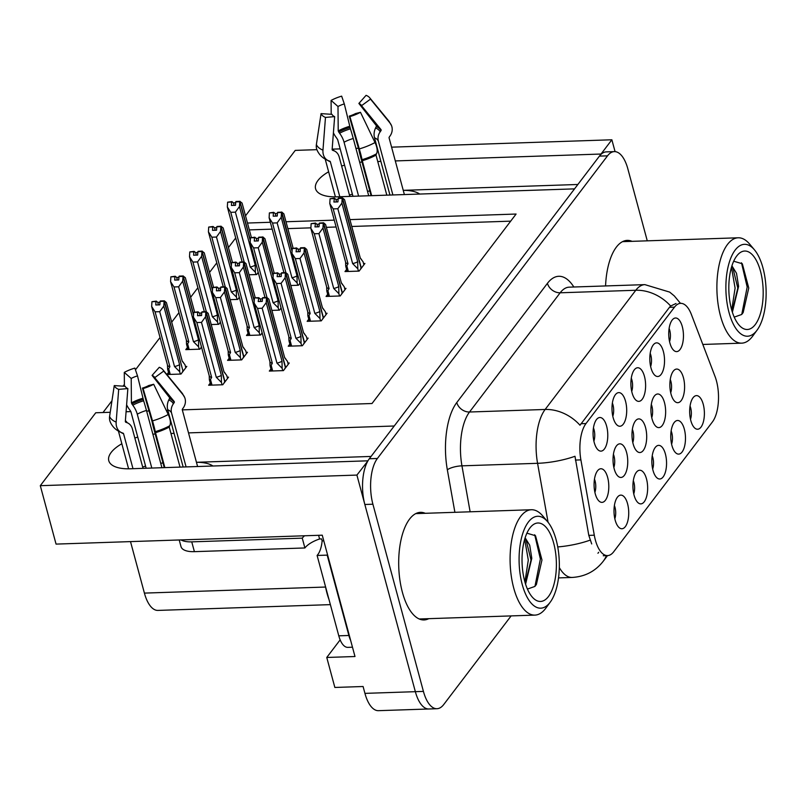 <?xml version="1.0" encoding="UTF-8"?>
<svg xmlns="http://www.w3.org/2000/svg" width="806" height="806" viewBox="0 0 806 806"><rect width="100%" height="100%" fill="white"/><g stroke="black" fill="none" stroke-linecap="round" stroke-linejoin="round"><path stroke-width="1.21" d="M593.891 441.144A10.095 4.413 88.1 0 0 594.062 429.749A10.095 4.413 88.1 0 0 593.448 427.936M606.626 426.152A16.825 7.345 88.1 0 0 597.74 418.304A16.825 7.345 88.1 0 0 594.213 442.474A16.825 7.345 88.1 0 0 598.818 450.463A16.825 7.345 88.1 0 0 606.455 444.791A16.825 7.345 88.1 0 0 606.626 426.152M632.801 442.554A10.095 4.413 88.1 0 0 632.972 431.16A10.095 4.413 88.1 0 0 632.357 429.336M645.546 427.563A16.825 7.345 88.1 0 0 636.659 419.704A16.825 7.345 88.1 0 0 633.133 443.884A16.825 7.345 88.1 0 0 637.737 451.874A16.825 7.345 88.1 0 0 645.374 446.192A16.825 7.345 88.1 0 0 645.546 427.563M633.748 493.897A10.095 4.413 88.1 0 0 633.919 482.502A10.095 4.413 88.1 0 0 633.304 480.678M646.493 478.895A16.825 7.345 88.1 0 0 637.606 471.047A16.825 7.345 88.1 0 0 634.08 495.216A16.825 7.345 88.1 0 0 638.684 503.216A16.825 7.345 88.1 0 0 646.321 497.534A16.825 7.345 88.1 0 0 646.493 478.895M651.752 417.629A10.095 4.413 88.1 0 0 651.923 406.244A10.095 4.413 88.1 0 0 651.308 404.421M664.487 402.637A16.825 7.345 88.1 0 0 655.61 394.789A16.825 7.345 88.1 0 0 652.074 418.959A16.825 7.345 88.1 0 0 656.688 426.958A16.825 7.345 88.1 0 0 664.315 421.276A16.825 7.345 88.1 0 0 664.487 402.637M631.723 391.394A10.095 4.413 88.1 0 0 631.894 379.999A10.095 4.413 88.1 0 0 631.279 378.175M644.457 376.392A16.825 7.345 88.1 0 0 635.581 368.544A16.825 7.345 88.1 0 0 632.045 392.724A16.825 7.345 88.1 0 0 636.649 400.713A16.825 7.345 88.1 0 0 644.286 395.031A16.825 7.345 88.1 0 0 644.457 376.392M614.837 518.772A10.095 4.413 88.1 0 0 615.008 507.377A10.095 4.413 88.1 0 0 614.394 505.553M627.572 503.77A16.825 7.345 88.1 0 0 618.686 495.922A16.825 7.345 88.1 0 0 615.159 520.102A16.825 7.345 88.1 0 0 619.764 528.091A16.825 7.345 88.1 0 0 627.4 522.409A16.825 7.345 88.1 0 0 627.572 503.77M669.554 341.633A10.095 4.413 88.1 0 0 669.726 330.238A10.095 4.413 88.1 0 0 669.111 328.415M682.299 326.642A16.825 7.345 88.1 0 0 673.413 318.793A16.825 7.345 88.1 0 0 669.887 342.963A16.825 7.345 88.1 0 0 674.491 350.953A16.825 7.345 88.1 0 0 682.128 345.28A16.825 7.345 88.1 0 0 682.299 326.642M671.589 444.136A10.095 4.413 88.1 0 0 671.761 432.741A10.095 4.413 88.1 0 0 671.146 430.918M684.324 429.145A16.825 7.345 88.1 0 0 675.438 421.286A16.825 7.345 88.1 0 0 671.912 445.466A16.825 7.345 88.1 0 0 676.516 453.456A16.825 7.345 88.1 0 0 684.153 447.773A16.825 7.345 88.1 0 0 684.324 429.145M613.85 467.48A10.095 4.413 88.1 0 0 614.021 456.085A10.095 4.413 88.1 0 0 613.406 454.262M626.594 452.478A16.825 7.345 88.1 0 0 617.708 444.63A16.825 7.345 88.1 0 0 614.182 468.8A16.825 7.345 88.1 0 0 618.786 476.799A16.825 7.345 88.1 0 0 626.423 471.117A16.825 7.345 88.1 0 0 626.594 452.478M650.644 366.508A10.095 4.413 88.1 0 0 650.815 355.124A10.095 4.413 88.1 0 0 650.2 353.3M663.378 351.517A16.825 7.345 88.1 0 0 654.492 343.668A16.825 7.345 88.1 0 0 650.966 367.838A16.825 7.345 88.1 0 0 655.57 375.838A16.825 7.345 88.1 0 0 663.207 370.156A16.825 7.345 88.1 0 0 663.378 351.517M612.802 416.269A10.095 4.413 88.1 0 0 612.983 404.874A10.095 4.413 88.1 0 0 612.358 403.05M625.547 401.277A16.825 7.345 88.1 0 0 616.661 393.419A16.825 7.345 88.1 0 0 613.134 417.599A16.825 7.345 88.1 0 0 617.739 425.588A16.825 7.345 88.1 0 0 625.375 419.906A16.825 7.345 88.1 0 0 625.547 401.277M670.703 392.713A10.095 4.413 88.1 0 0 670.874 381.319A10.095 4.413 88.1 0 0 670.26 379.495M683.438 377.712A16.825 7.345 88.1 0 0 674.562 369.863A16.825 7.345 88.1 0 0 671.025 394.043A16.825 7.345 88.1 0 0 675.63 402.033A16.825 7.345 88.1 0 0 683.266 396.351A16.825 7.345 88.1 0 0 683.438 377.712M594.899 492.395A10.095 4.413 88.1 0 0 595.08 481.001A10.095 4.413 88.1 0 0 594.465 479.187M607.643 477.404A16.825 7.345 88.1 0 0 598.757 469.555A16.825 7.345 88.1 0 0 595.231 493.725A16.825 7.345 88.1 0 0 599.835 501.715A16.825 7.345 88.1 0 0 607.472 496.043A16.825 7.345 88.1 0 0 607.643 477.404M652.669 469.011A10.095 4.413 88.1 0 0 652.84 457.617A10.095 4.413 88.1 0 0 652.225 455.803M665.403 454.02A16.825 7.345 88.1 0 0 656.517 446.171A16.825 7.345 88.1 0 0 652.991 470.341A16.825 7.345 88.1 0 0 657.595 478.341A16.825 7.345 88.1 0 0 665.232 472.659A16.825 7.345 88.1 0 0 665.403 454.02M690.5 419.261A10.095 4.413 88.1 0 0 690.671 407.866A10.095 4.413 88.1 0 0 690.057 406.043M703.235 404.259A16.825 7.345 88.1 0 0 694.359 396.411A16.825 7.345 88.1 0 0 690.823 420.591A16.825 7.345 88.1 0 0 695.437 428.58A16.825 7.345 88.1 0 0 703.064 422.898A16.825 7.345 88.1 0 0 703.235 404.259M716.433 380.805A30.285 13.228 88.1 0 0 715.023 376.432L691.407 314.541A30.285 13.228 88.1 0 0 680.627 303.348A30.285 13.228 88.1 0 0 674.501 307.146L585.992 423.543A30.285 13.228 88.1 0 0 580.894 459.883L594.294 535.204A30.285 13.228 88.1 0 0 607.553 555.596A30.285 13.228 88.1 0 0 613.678 551.798L712.403 421.961A30.285 13.228 88.1 0 0 716.433 380.805M361.995 162.066A35.887 15.254 -15.1 0 0 359.667 162.238M344.555 165.159A35.887 15.254 -15.1 0 0 341.643 166.066M328.626 171.789A35.887 15.254 -15.1 0 0 315.579 188.755A35.887 15.254 -15.1 0 0 336.989 196.825L574.547 188.866L394.235 426.001L188.513 432.893M369.823 191.072A35.887 15.254 -15.1 0 0 367.496 191.244M352.383 194.165A35.887 15.254 -15.1 0 0 349.472 195.082M367.818 461.062L356.907 475.077L415.352 691.679A33.651 14.699 88.1 0 0 428.893 708.988A33.651 14.699 88.1 0 1 415.352 691.679L364.846 504.485A33.651 14.699 88.1 0 1 369.319 458.755L599.452 156.102A33.651 14.699 88.1 0 1 606.263 151.881L614.323 151.609A33.651 14.699 88.1 0 0 607.523 155.84L377.389 458.483A33.651 14.699 88.1 0 0 372.906 504.213L423.422 691.407A33.651 14.699 88.1 0 0 436.963 708.716A33.651 14.699 88.1 0 0 443.763 704.494L511.125 615.905M615.069 151.629L611.865 139.781L601.024 154.037L395.303 160.928M356.907 475.077L40.3 485.686L56.057 544.1L322.259 535.184L354.993 656.517L326.762 657.464L340.152 639.863M436.963 708.716L378.477 710.67A33.651 14.699 88.1 0 1 364.937 693.372L363.093 686.51L334.853 687.458L326.762 657.464M245.518 215.796L295.258 150.39L316.899 149.664M332.697 149.13L340.162 148.878M355.92 148.354L358.569 148.264M391.595 147.166L611.865 139.781M121.837 443.753A35.887 15.254 -15.1 0 0 108.78 460.72A35.887 15.254 -15.1 0 0 130.189 468.78L367.748 460.82M155.205 434.021A35.887 15.254 -15.1 0 0 152.868 434.192M137.766 437.114A35.887 15.254 -15.1 0 0 134.844 438.021M174.086 433.366L170.953 433.477M380.885 161.412L377.752 161.522M182.297 409.871L372.019 403.514L516.092 214.043L349.915 219.615M334.258 220.139L285.999 221.751M270.342 222.275L247.472 223.04M40.3 485.686L95.743 412.773L110.221 412.279M126.079 411.755L130.874 411.594L146.158 468.246M146.632 411.06L149.09 410.979M166.258 410.405L167.88 410.355M330.369 604.631L157.946 610.414A33.651 14.699 -91.9 0 1 144.405 593.105L130.501 541.602M235.705 237.992L228.451 247.533M216.794 262.867L209.54 272.418M197.873 287.752L190.619 297.293M178.962 312.627L171.698 322.168M160.041 337.502L135.448 369.843M124.396 384.381L123.036 386.165M111.974 400.723L102.997 412.531M510.692 221.156L351.769 226.476M336.112 227L326.37 227.322M310.894 227.846L287.843 228.612M272.186 229.136L249.326 229.901M187.415 347.517L185.793 349.643L199.918 349.169L201.5 347.084M211.212 324.546L218.829 324.284L220.411 322.209M230.133 299.661L237.75 299.409L239.332 297.323M249.044 274.786L256.661 274.534L258.242 272.448M168.494 372.392L166.882 374.518L180.997 374.044L186.791 366.428L185.451 366.468M229.176 358.237L227.564 360.363L241.679 359.889L247.472 352.272L246.132 352.313M248.097 333.362L246.475 335.487L260.59 335.014L262.182 332.928M271.894 310.391L279.511 310.129L281.093 308.053M290.815 285.505L298.432 285.253L300.013 283.178M210.255 383.112L208.643 385.238L222.758 384.764L228.551 377.148L227.211 377.198M289.858 344.081L288.246 346.207L302.361 345.734L308.154 338.117L306.814 338.157M308.769 319.206L307.157 321.332L321.272 320.859L327.065 313.242L325.725 313.282M327.689 294.331L326.077 296.447L340.192 295.973L345.986 288.357L344.646 288.407M346.61 269.446L344.988 271.572L359.113 271.098L364.906 263.481L363.556 263.532M270.937 368.967L269.325 371.082L283.44 370.609L289.233 362.992L287.893 363.043M577.882 184.483L403.242 190.337M419.714 194.044A35.887 15.254 -15.1 0 0 403.242 190.357M371.082 456.438L196.442 462.291A35.887 15.254 164.9 0 1 212.925 466.009M142.672 467.037A35.887 15.254 164.9 0 1 145.594 466.13M160.696 463.208A35.887 15.254 164.9 0 1 163.034 463.037M632.045 241.347A53.831 23.515 88.1 0 0 627.239 240.379A53.831 23.515 88.1 0 0 605.568 285.939M623.985 241.609A53.831 23.515 88.1 0 0 623.229 241.316M425.256 513.301A53.831 23.515 88.1 0 0 420.44 512.344A53.831 23.515 88.1 0 0 402.385 592.259A53.831 23.515 88.1 0 0 424.047 619.945A53.831 23.515 88.1 0 0 428.782 618.665M417.186 513.573A53.831 23.515 88.1 0 0 416.44 513.271M591.705 543.939L588.803 535.385L574.98 456.277A39.252 11.032 169.9 0 1 537.572 463.309A44.864 19.596 -91.9 0 1 545.138 409.468A39.252 31.122 -142.8 0 1 580.008 425.236L669.474 307.318L670.652 306.028L676.043 303.499M598.677 552.291L597.941 553.259M647.268 240.833L627.864 168.917A33.651 14.699 88.1 0 0 614.323 151.609M419.986 619.28A53.831 23.515 88.1 0 0 420.712 618.937M284.599 369.098L285.374 367.435L266.574 297.746L262.544 297.888L262.262 301.404L258.222 301.545L258.766 297.686L260.217 298.925L262.403 298.855M286.583 366.488L285.324 367.224M260.892 301.454L260.217 298.925M288.236 364.312L287.43 361.32L284.669 357.743L268.861 299.157L266.826 297.414L285.546 367.214M282.765 370.639L282.13 368.282L276.962 363.093L262.162 308.245L257.537 308.406L272.327 363.244L271.159 365.32L270.05 365.672L269.919 361.632A7.627 3.244 164.9 0 0 269.929 361.672L254.112 303.046L257.537 308.406M266.746 297.535L262.706 297.666L266.826 297.414M262.454 297.998L266.494 297.867L266.212 302.643L262.162 308.245M258.424 298.139L254.726 297.827L258.766 297.686M276.962 363.093A7.627 3.244 -15.1 0 0 282.019 361.229L266.212 302.643M282.13 368.282L282.019 361.229M272.327 363.244A7.627 3.244 164.9 0 1 269.929 361.672M254.192 303.328L269.919 361.632M254.394 298.27L254.112 303.046M201.722 313.01L199.535 313.081L198.085 311.841L193.712 312.426L197.742 312.285L197.551 315.7L201.581 315.559L201.772 312.154L205.812 312.023L205.53 316.798L221.338 375.384L221.449 382.437L216.28 377.248L201.49 322.4L196.855 322.561L211.646 377.399L210.477 379.475L209.369 379.828L209.238 375.787L193.511 317.483M221.449 382.437L222.083 384.784M193.712 312.426L193.43 317.201L196.855 322.561M227.554 378.467L226.748 375.465L223.987 371.898A7.627 3.244 -15.1 0 0 223.977 371.858A7.627 3.244 -15.1 0 0 223.967 371.818M199.535 313.081L200.21 315.609M225.902 380.644L224.642 381.379M223.917 383.253L224.703 381.591L205.812 312.023M205.53 316.798L201.49 322.4M221.338 375.384A7.627 3.244 164.9 0 1 216.28 377.248M211.646 377.399A7.627 3.244 164.9 0 1 209.248 375.828L193.43 317.201M208.21 313.423L206.145 311.569L202.084 312.033M223.987 371.898L208.18 313.312M206.145 311.569L224.864 381.369M201.772 312.154L205.893 311.902M206.064 311.69L202.024 311.821M185.793 367.738L184.987 364.745L182.227 361.179L166.419 302.593L164.384 300.85L182.881 370.659M164.293 300.96L160.354 300.981L164.384 300.85M159.961 302.29L157.764 302.361L156.314 301.122L151.941 301.696L155.981 301.565L155.78 304.97L159.82 304.839L160.102 301.313L164.132 301.182L163.769 306.068L159.719 311.68L155.084 311.831L169.885 366.68A7.627 3.244 164.9 0 1 167.487 365.108A7.627 3.244 164.9 0 1 167.477 365.068L167.608 369.098L169.048 374.447M160.011 301.434L164.041 301.293M182.146 372.523L182.932 370.871L164.132 301.182M184.131 369.914L183.103 370.649M169.885 366.68L168.716 368.745L167.608 369.098M155.084 311.831L151.669 306.481L167.487 365.108M151.75 306.754L167.477 365.068M151.941 301.696L151.669 306.481M163.769 306.068L179.577 364.655A7.627 3.244 164.9 0 1 174.519 366.529L159.719 311.68M179.577 364.655L179.688 371.707L174.519 366.529M179.688 371.707L180.322 374.065M157.764 302.361L158.45 304.88M333.412 132.819A12.332 5.471 -118.5 0 0 336.374 137.675L337.674 139.65L352.957 196.281M404.38 194.558L389.096 137.927A1.118 1.018 -22 0 1 389.258 137.091L390.104 135.882A12.332 11.153 158 0 0 391.484 125.555A12.332 11.153 158 0 0 389.933 122.935L370.508 99.118L361.521 105.697L380.946 129.514A1.118 1.018 -22 0 1 380.956 130.693L380.11 131.892A12.332 11.153 158 0 0 378.346 141.08L392.885 194.951M360.484 112.306A25.792 10.962 164.9 0 1 349.915 116.598L349.23 116.124A15.385 6.539 164.9 0 0 355.537 113.565L360.484 112.306L375.022 142.541A12.332 5.471 61.5 0 1 376.442 153.845L376.019 155.125L386.82 195.153M371.657 195.656L362.035 159.699A12.332 0.574 -106.3 0 0 359.295 148.929L349.915 116.598M332.193 148.657A12.332 11.153 -22 0 1 334.067 150.823A12.332 9.732 112 0 0 333.795 150.722L332.666 150.319A1.118 0.887 -68 0 1 332.143 149.342L334.651 116.618L325.473 117.424L322.964 150.148A12.332 9.732 112 0 0 328.445 160.706A12.332 9.732 112 0 0 328.737 160.817L329.876 161.22A1.118 0.887 -68 0 1 330.359 161.794L339.789 196.724M335.397 196.855L325.211 159.135M358.599 196.1L344.061 142.229A12.332 5.471 -118.5 0 0 339.568 133.252L338.218 130.945L337.996 106.493A15.385 6.539 164.9 0 1 344.303 103.924L350.439 128.839A12.332 0.574 73.7 0 1 353.26 138.491L368.715 195.757M389.953 195.042L374.508 137.776A12.332 9.732 -68 0 1 375.566 127.993L376.221 126.623A1.118 0.887 112 0 0 376.15 125.404L358.882 103.44A15.385 6.539 164.9 0 1 361.038 104.901A15.385 6.539 164.9 0 1 361.521 105.697M349.23 116.124L358.932 149.876A12.332 0.574 -106.3 0 0 360.433 156.273L371.072 195.677M349.824 196.392L339.195 156.989A12.332 9.732 112 0 0 334.097 150.833L333.694 150.682M334.651 116.618A15.385 6.539 164.9 0 1 332.022 114.351L321.06 113.626A25.792 10.962 164.9 0 0 325.473 117.424M337.996 106.493L331.085 100.438A25.792 10.962 164.9 0 1 341.653 96.146L344.303 103.924M358.882 103.44L366.085 95.33A25.792 10.962 164.9 0 1 369.702 97.778A25.792 10.962 164.9 0 1 370.508 99.118M328.445 160.706C322.914 158.47 319.105 154.873 317 149.926A12.332 11.153 -22 0 1 316.385 144.506L321.06 113.626M331.085 100.438L331.206 114.301M303.509 344.222L304.295 342.56L285.495 272.871L281.455 273.002L281.173 276.529L277.143 276.66L277.677 272.811L279.128 274.05L281.324 273.98M305.494 341.603L304.235 342.349M279.813 276.579L279.128 274.05M307.157 339.427L306.34 336.434L303.59 332.868L287.782 274.282L285.747 272.539L304.466 342.338M301.686 345.754L301.051 343.406L295.883 338.218L281.082 283.369L276.448 283.521L291.248 338.369L290.079 340.444L288.971 340.787L288.84 336.757A7.627 3.244 164.9 0 0 288.85 336.797L273.033 278.171L276.448 283.521M285.656 272.65L281.626 272.791L285.747 272.539M281.375 273.123L285.405 272.982L285.133 277.768L281.082 283.369M277.345 273.254L273.305 273.395L277.677 272.811M295.883 338.218A7.627 3.244 -15.1 0 0 300.94 336.354L285.133 277.768M301.051 343.406L300.94 336.354M291.248 338.369A7.627 3.244 164.9 0 1 288.85 336.797M273.103 278.443L288.84 336.757M273.305 273.395L273.033 278.171M322.43 319.337L323.216 317.675L304.406 247.996L300.376 248.127L300.094 251.653L296.064 251.784L296.598 247.936L298.049 249.175L300.245 249.104M324.415 316.728L323.156 317.473M298.724 251.694L298.049 249.175M326.067 314.552L325.261 311.559L322.501 307.993L306.693 249.407L304.658 247.664L323.377 317.463M320.597 320.879L319.962 318.521L314.803 313.343L300.003 258.494L295.369 258.645L310.169 313.494L308.99 315.559L307.882 315.912L307.761 311.872A7.627 3.244 164.9 0 0 307.771 311.922L291.984 253.427L295.369 258.645M304.577 247.774L300.628 247.795L304.658 247.664M300.285 248.248L304.325 248.107L304.053 252.883L300.003 258.494M296.255 248.379L292.225 248.51L296.598 247.936M314.803 313.343A7.627 3.244 -15.1 0 0 319.851 311.469L304.053 252.883M319.962 318.521L319.851 311.469M310.169 313.494A7.627 3.244 164.9 0 1 307.771 311.922M292.024 253.568L307.761 311.872M292.225 248.51L291.953 253.296M341.341 294.462L342.127 292.8L323.327 223.121L319.297 223.252L319.015 226.778L314.975 226.909L315.509 223.05L316.96 224.3L319.156 224.219M343.326 291.853L342.076 292.588M317.645 226.818L316.96 224.3M344.988 289.676L344.182 286.684L341.422 283.108L325.614 224.521L323.579 222.788L342.298 292.588M339.517 296.004L338.883 293.646L333.714 288.457L318.914 233.609L314.28 233.77L329.08 288.619L327.911 290.684L326.803 291.037L326.672 286.996A7.627 3.244 164.9 0 0 326.682 287.037L310.864 228.41L314.28 233.77M323.488 222.899L319.458 223.03L323.579 222.788M319.206 223.363L323.236 223.232L322.964 228.007L318.914 233.609M315.176 223.504L311.136 223.635L315.509 223.05M333.714 288.457A7.627 3.244 -15.1 0 0 338.772 286.593L322.964 228.007M338.883 293.646L338.772 286.593M329.08 288.619A7.627 3.244 164.9 0 1 326.682 287.037M310.945 228.692L326.672 286.996M311.136 223.635L310.864 228.41M360.262 269.587L361.048 267.924L342.248 198.236L338.208 198.377L337.926 201.893L333.896 202.034L334.43 198.175L335.88 199.414L338.077 199.344M362.247 266.977L360.987 267.713M336.565 201.943L335.88 199.414M363.899 264.801L363.093 261.809L360.342 258.232L344.535 199.646L342.5 197.903L361.209 267.703M358.438 271.118L357.804 268.771L352.635 263.582L337.835 208.734L333.2 208.895L348.001 263.733L346.822 265.809L345.724 266.161L345.593 262.121A7.627 3.244 164.9 0 0 345.603 262.162L329.815 203.676L333.2 208.895M342.409 198.024L338.46 198.044L342.5 197.903M338.127 198.488L342.157 198.357L341.885 203.132L337.835 208.734M360.342 258.232A7.627 3.244 -15.1 0 0 360.322 258.192A7.627 3.244 -15.1 0 0 360.312 258.152L344.545 199.697M334.087 198.619L330.057 198.76L334.43 198.175M352.635 263.582A7.627 3.244 -15.1 0 0 357.693 261.718L341.885 203.132M357.804 268.771L357.693 261.718M348.001 263.733A7.627 3.244 164.9 0 1 345.603 262.162M329.856 203.817L345.593 262.121M330.057 198.76L329.785 203.535M220.643 288.135L218.446 288.205L216.995 286.966L212.623 287.551L216.663 287.41L216.461 290.815L220.491 290.684L220.693 287.279L224.723 287.138L224.451 291.923L240.259 350.499L240.369 357.562L235.201 352.373L220.401 297.525L215.766 297.676L230.566 352.524L229.398 354.59L228.289 354.942L228.158 350.912L212.421 292.598M240.369 357.562L241.004 359.909M212.623 287.551L212.351 292.326L215.766 297.676M246.475 353.582L245.659 350.59L242.908 347.023A7.627 3.244 -15.1 0 0 242.898 346.983A7.627 3.244 -15.1 0 0 242.888 346.933M218.446 288.205L219.131 290.734M244.812 355.758L243.563 356.504M242.828 358.378L243.614 356.715L224.723 287.138M224.451 291.923L220.401 297.525M240.259 350.499A7.627 3.244 164.9 0 1 235.201 352.373M230.566 352.524A7.627 3.244 164.9 0 1 228.169 350.953L212.351 292.326M227.131 288.538L225.065 286.694L221.005 287.158M242.908 347.023L227.101 288.437M225.065 286.694L243.785 356.494M220.693 287.279L224.814 287.027M224.975 286.805L220.945 286.946M239.563 263.26L237.367 263.33L235.916 262.091L231.544 262.665L235.574 262.534L235.382 265.94L239.412 265.809L239.614 262.393L243.644 262.262L243.372 267.038L259.179 325.624L259.28 332.677L254.122 327.488L239.322 272.65L234.687 272.801L249.487 327.649L248.308 329.714L247.21 330.067L247.079 326.027L231.342 267.723M259.28 332.677L259.915 335.034M231.544 262.665L231.272 267.451L234.687 272.801M237.367 263.33L238.042 265.849M261.749 333.493L262.051 332.465M243.372 267.038L239.322 272.65M259.179 325.624A7.627 3.244 164.9 0 1 254.122 327.488M249.487 327.649A7.627 3.244 164.9 0 1 247.089 326.077L231.272 267.451M254.233 301.061L243.644 262.262M246.042 263.663L243.986 261.819L239.916 262.272M246.031 263.612L255.26 297.807L246.011 263.562M243.986 261.819L254.273 300.376M239.614 262.393L243.734 262.151M243.896 261.93L239.866 262.071M258.474 238.375L256.288 238.455L254.837 237.206L250.465 237.79L254.495 237.659L254.293 241.065L258.333 240.923L258.525 237.518L262.555 237.387L262.282 242.163L278.09 300.749L278.201 307.801L273.033 302.613L258.232 247.764L253.598 247.926L266.998 297.565M278.201 307.801L278.836 310.159M250.263 242.848L265.003 297.474L250.182 242.566L250.465 237.79M256.288 238.455L256.963 240.974M280.659 308.617L280.972 307.59M262.282 242.163L258.232 247.764M278.09 300.749A7.627 3.244 164.9 0 1 273.033 302.613M253.598 247.926L250.182 242.566M273.143 276.186L262.555 237.387M264.962 238.788L262.897 236.944L258.837 237.397M264.952 238.737L274.171 272.932L264.932 238.677M262.897 236.944L273.184 275.501M258.525 237.518L262.645 237.266M262.816 237.055L258.776 237.186M277.395 213.499L275.199 213.57L273.748 212.331L269.375 212.915L273.405 212.774L273.214 216.189L277.244 216.048L277.445 212.643L281.475 212.512L281.203 217.288L297.011 275.874L297.122 282.926L291.953 277.738L277.153 222.889L272.519 223.04L285.908 272.68M297.122 282.926L297.757 285.274M269.174 217.973L283.914 272.599L269.133 217.832L269.375 212.915M275.199 213.57L275.884 216.099M299.58 283.742L299.882 282.715M281.203 217.288L277.153 222.889M297.011 275.874A7.627 3.244 164.9 0 1 291.953 277.738M272.519 223.04L269.103 217.691M292.064 251.311L281.475 212.512M283.873 213.912L281.818 212.059L277.748 212.522M283.863 213.852L293.092 248.047L283.853 213.802M281.818 212.059L292.104 250.626M277.445 212.643L281.566 212.391M281.727 212.18L277.697 212.31M185.36 277.818L194.578 311.962L185.34 277.717L183.214 276.085L193.591 314.531M183.214 276.085L179.264 276.105L183.305 275.974M178.882 277.415L176.685 277.486L175.234 276.246L170.862 276.821L174.892 276.69L174.701 280.095L178.731 279.964L179.013 276.438L183.053 276.307L182.69 281.193L178.64 286.795L174.005 286.956L188.806 341.804A7.627 3.244 164.9 0 1 186.408 340.233A7.627 3.244 164.9 0 1 186.398 340.182L186.529 344.222L187.969 349.562M178.932 276.549L182.962 276.418M193.551 315.217L183.053 276.307M201.369 346.62L201.067 347.648M188.806 341.804L187.627 343.87L186.529 344.222M174.005 286.956L170.62 281.737L186.408 340.233M170.66 281.878L186.398 340.182M170.862 276.821L170.59 281.596M182.69 281.193L198.498 339.779A7.627 3.244 164.9 0 1 193.44 341.643L178.64 286.795M198.498 339.779L198.608 346.832L193.44 341.643M198.608 346.832L199.243 349.189M176.685 277.486L177.37 280.004M204.281 252.943L213.489 287.087L204.25 252.832L202.135 251.21L212.502 289.656M202.135 251.21L198.095 251.341L202.215 251.089M197.792 252.53L195.606 252.61L194.155 251.361L189.783 251.946L193.813 251.815L193.611 255.22L197.651 255.079L197.933 251.563L201.963 251.422L201.601 256.318L197.551 261.92L192.926 262.081L206.316 311.721M197.843 251.674L201.883 251.543M212.462 290.341L201.963 251.422M220.29 321.745L219.988 322.773M192.926 262.081L189.501 256.721L204.321 311.63L189.581 257.003M189.783 251.946L189.501 256.721M201.601 256.318L217.408 314.904A7.627 3.244 164.9 0 1 212.351 316.768L197.551 261.92M217.408 314.904L217.519 321.957L212.351 316.768M217.519 321.957L218.154 324.314M195.606 252.61L196.281 255.129M223.202 228.068L232.41 262.202L223.171 227.957L221.046 226.335L231.423 264.781M221.046 226.335L217.016 226.466L221.136 226.214M216.713 227.655L214.517 227.725L213.066 226.486L208.694 227.07L212.734 226.929L212.532 230.345L216.562 230.204L216.844 226.688L220.884 226.546L220.522 231.443L216.471 237.045L211.837 237.196L225.237 286.835M216.764 226.798L220.794 226.657M231.382 265.466L220.884 226.546M239.201 296.86L238.898 297.898M211.837 237.196L208.422 231.846L223.232 286.755M208.492 232.128L223.242 286.755M208.694 227.07L208.422 231.846M220.522 231.443L236.329 290.029A7.627 3.244 164.9 0 1 231.272 291.893L216.471 237.045M236.329 290.029L236.44 297.082L231.272 291.893M236.44 297.082L237.075 299.429M214.517 227.725L215.202 230.254M242.112 203.183L251.331 237.327L242.082 203.082L239.966 201.45L250.334 239.896M239.966 201.45L236.017 201.47L240.047 201.339M235.634 202.78L233.438 202.85L231.987 201.611L227.614 202.185L231.644 202.054L231.453 205.459L235.483 205.329L235.765 201.802L239.795 201.671L239.442 206.558L235.392 212.169L230.758 212.321L244.147 261.96M235.674 201.923L239.714 201.782M250.303 240.581L239.795 201.671M258.122 271.985L257.819 273.012M230.758 212.321L227.342 206.971L242.153 261.879L227.413 207.243M227.614 202.185L227.342 206.971M239.442 206.558L255.24 265.144A7.627 3.244 164.9 0 1 250.192 267.018L235.392 212.169M255.24 265.144L255.351 272.196L250.192 267.018M255.351 272.196L255.986 274.554M233.438 202.85L234.113 205.369M732.382 312.204L738.598 286.352L736.503 273.284L731.929 265.819M731.757 266.353L732.775 267.451L737.812 288.064L732.13 311.418M729.047 312.577A45.982 20.09 -91.9 0 1 730.82 258.001A45.982 20.09 -91.9 0 1 754.406 249.769A45.982 20.09 -91.9 0 1 762.97 267.955A45.982 20.09 -91.9 0 1 757.096 330.117A45.982 20.09 -91.9 0 1 729.047 312.577M757.096 330.117L752.673 336.152A52.712 23.021 -91.9 0 1 752.381 336.535A52.712 23.021 -91.9 0 1 741.722 343.155A52.712 23.021 -91.9 0 1 720.514 316.043A52.712 23.021 -91.9 0 1 727.526 244.409A52.712 23.021 -91.9 0 1 738.195 237.79A52.712 23.021 -91.9 0 1 749.59 244.037L754.406 249.769M736.755 255.965A39.252 17.148 -91.9 0 1 760.491 271.219A39.252 17.148 -91.9 0 1 755.262 324.566A39.252 17.148 -91.9 0 1 738.83 324.838A39.252 17.148 -91.9 0 1 728.866 290.845A39.252 17.148 -91.9 0 1 736.533 256.248A39.252 17.148 -91.9 0 1 736.755 255.965M734.226 317.121L741.691 314.481L743.172 312.547L748.754 288.024L742.326 263.764L733.692 261.215M731.727 310.028L735.092 288.105L731.475 267.3M741.762 314.39L747.182 287.037L741.49 262.786M525.583 584.159L531.799 558.316L529.713 545.239L525.129 537.773M524.958 538.317L525.975 539.416L531.023 560.029L525.341 583.383M325.412 586.254A50.466 22.044 88.1 0 0 329.009 599.583M522.248 584.531A45.982 20.09 -91.9 0 1 524.031 529.965A45.982 20.09 -91.9 0 1 547.617 521.724A45.982 20.09 -91.9 0 1 556.17 539.919A45.982 20.09 -91.9 0 1 550.307 602.072A45.982 20.09 -91.9 0 1 522.248 584.531M550.307 602.072L545.874 608.107A52.712 23.021 -91.9 0 1 545.591 608.49A52.712 23.021 -91.9 0 1 534.922 615.109A52.712 23.021 -91.9 0 1 513.714 588.007A52.712 23.021 -91.9 0 1 520.736 516.364A52.712 23.021 -91.9 0 1 531.396 509.745A52.712 23.021 -91.9 0 1 542.791 516.001L547.617 521.724M529.955 527.92A39.252 17.148 -91.9 0 1 553.692 543.184A39.252 17.148 -91.9 0 1 548.463 596.531A39.252 17.148 -91.9 0 1 532.041 596.803A39.252 17.148 -91.9 0 1 522.076 562.8A39.252 17.148 -91.9 0 1 529.744 528.212A39.252 17.148 -91.9 0 1 529.955 527.92M527.426 589.075L534.892 586.436L536.383 584.511L541.964 559.989L535.527 535.728L526.892 533.179M524.928 581.992L528.293 560.059L524.686 539.254M534.962 586.355L540.383 558.991L534.7 534.751M197.591 466.523L182.307 409.881A1.118 1.018 -22 0 1 182.468 409.045L183.315 407.836A12.332 11.153 158 0 0 184.695 397.509A12.332 11.153 158 0 0 183.143 394.89L163.709 371.082L154.722 377.661L174.146 401.469A1.118 1.018 -22 0 1 174.167 402.647L173.32 403.856A12.332 11.153 158 0 0 171.557 413.035L186.085 466.906M153.684 384.26A25.792 10.962 164.9 0 1 143.115 388.563L142.44 388.089A15.385 6.539 164.9 0 0 148.747 385.52L153.684 384.26L168.232 414.496A12.332 5.471 61.5 0 1 169.653 425.81L169.23 427.079L180.03 467.107M164.857 467.621L155.236 431.663A12.332 0.574 -106.3 0 0 152.505 420.893L143.115 388.563M143.025 468.346L132.396 428.943A12.332 9.732 112 0 0 127.298 422.787A12.332 9.732 112 0 0 127.005 422.676L125.867 422.273A1.118 0.887 -68 0 1 125.343 421.306L127.862 388.573L118.684 389.379L116.165 422.102A12.332 9.732 112 0 0 121.646 432.661A12.332 9.732 112 0 0 121.948 432.782L123.076 433.185A1.118 0.887 -68 0 1 123.57 433.749L132.99 468.689M128.597 468.81L118.422 431.089M151.81 468.054L137.272 414.183A12.332 5.471 -118.5 0 0 132.768 405.216L131.418 402.899L131.207 378.447A15.385 6.539 164.9 0 1 137.514 375.888L143.639 400.794A12.332 0.574 73.7 0 1 146.46 410.445L161.915 467.712M183.164 467.006L167.708 409.73A12.332 9.732 -68 0 1 168.776 399.957L169.421 398.577A1.118 0.887 112 0 0 169.361 397.358L152.082 375.395A15.385 6.539 164.9 0 1 154.238 376.855A15.385 6.539 164.9 0 1 154.722 377.661M142.44 388.089L152.133 421.83A12.332 0.574 -106.3 0 0 153.644 428.238L164.273 467.641M125.393 420.621A12.332 11.153 -22 0 1 127.267 422.777M127.862 388.573A15.385 6.539 164.9 0 1 125.222 386.316L114.261 385.58A25.792 10.962 164.9 0 0 118.684 389.379M131.207 378.447L124.285 372.402A25.792 10.962 164.9 0 1 134.864 368.1L137.514 375.888M152.082 375.395L159.296 367.284A25.792 10.962 164.9 0 1 162.903 369.732A25.792 10.962 164.9 0 1 163.709 371.082M121.646 432.661C116.124 430.424 112.316 426.827 110.21 421.881A12.332 11.153 -22 0 1 109.596 416.46L114.261 385.58M124.285 372.402L124.406 386.255M126.613 404.773A12.332 5.471 -118.5 0 0 129.585 409.639L130.874 411.604M180.997 539.909A22.427 9.531 -15.1 0 0 191.747 541.854L302.26 538.156A22.427 9.531 164.9 0 1 304.537 535.778M179.214 539.97L181.007 546.619A22.427 9.531 -15.1 0 0 194.397 551.657L304.9 547.959A22.427 9.531 -15.1 0 1 319.589 538.982L321.604 538.912L322.138 540.876L323.78 540.816M350.681 640.538A22.427 9.793 -91.9 0 1 348.877 635.491L327.186 555.122A22.427 9.793 88.1 0 0 327.528 554.74M348.877 635.491L338.792 635.823A22.427 9.793 88.1 0 0 347.819 647.359L352.484 647.208M319.589 538.982L318.602 535.305M327.186 555.122L317.101 555.455A22.427 9.793 88.1 0 0 322.138 540.876M338.792 635.823L317.101 555.455M304.9 547.959L302.26 538.156M364.937 693.372L423.422 691.407M144.405 593.105L325.564 587.04M580.894 459.883L575.393 460.065M585.992 423.543L580.965 423.714M594.294 535.204L588.803 535.385M674.501 307.146L669.474 307.318M606.434 555.636A39.252 31.122 37.2 0 1 603.22 561.268C595.412 571.263 585.055 576.653 572.149 577.449A44.864 19.596 -91.9 0 1 559.314 567.565M680.476 303.348L674.3 295.923L669.675 292.104L644.86 284.629A44.864 19.596 -91.9 0 0 635.783 290.261L560.16 292.79L469.515 412.007L545.138 409.468L635.783 290.261A39.252 31.122 37.2 0 1 670.652 306.028M548.07 522.288L537.572 463.309L461.949 465.838L470.13 511.8M590.113 540.141A39.252 11.032 169.9 0 1 557.742 546.931M454.896 512.304L447.34 469.827A56.077 24.492 -91.9 0 1 456.78 402.547L547.435 283.329A56.077 24.492 -91.9 0 1 573.842 287.007M607.523 155.84L599.452 156.102M377.389 458.483L369.319 458.755M372.906 504.213L364.846 504.485M456.78 402.547A11.213 8.896 37.2 0 0 469.515 412.007A44.864 19.596 88.1 0 0 461.949 465.838A11.213 3.153 -10.1 0 0 447.34 469.827M644.86 284.629L569.238 287.158A44.864 19.596 88.1 0 0 560.16 292.79A11.213 8.896 37.2 0 1 547.435 283.329M271.159 365.32L272.68 370.972M210.477 379.475L211.998 385.127M168.716 368.745L170.237 374.407M376.019 155.125A33.651 14.306 164.9 0 1 362.226 160.726M330.359 161.794A33.651 14.306 164.9 0 1 327.619 160.364M344.061 142.229A22.427 9.531 164.9 0 1 353.26 138.491M374.508 137.776A22.427 9.531 164.9 0 1 378.346 141.08M333.795 150.722A26.527 11.274 164.9 0 1 332.274 149.987M339.568 133.252A26.527 11.274 164.9 0 1 350.439 128.839M375.566 127.993A26.527 11.274 164.9 0 1 380.11 131.892M338.681 132.103A27.666 11.758 164.9 0 1 350.016 127.499M376.221 126.623A27.666 11.758 164.9 0 1 380.956 130.693M338.218 130.945A27.958 11.889 164.9 0 1 349.673 126.29M376.15 125.404A27.958 11.889 164.9 0 1 378.739 126.804M322.964 150.148A38.366 16.311 164.9 0 1 316.385 144.506M375.022 142.541A38.366 16.311 164.9 0 1 359.295 148.929M369.702 97.778L388.734 120.93A38.366 16.311 164.9 0 1 389.933 122.935M376.442 153.845A35.152 14.941 164.9 0 1 362.035 159.699M376.039 154.48A34.023 14.458 164.9 0 1 362.096 160.142M290.079 340.444L291.601 346.096M308.99 315.559L310.522 321.221M327.911 290.684L329.432 296.336M346.822 265.809L348.353 271.461M229.398 354.59L230.919 360.252M248.308 329.714L249.84 335.367M187.627 343.87L189.158 349.522M169.23 427.079A33.651 14.306 164.9 0 1 155.437 432.681M123.57 433.749A33.651 14.306 164.9 0 1 120.829 432.318M137.272 414.183A22.427 9.531 164.9 0 1 146.46 410.445M167.708 409.73A22.427 9.531 164.9 0 1 171.557 413.035M127.005 422.676A26.527 11.274 164.9 0 1 125.484 421.941M132.768 405.216A26.527 11.274 164.9 0 1 143.639 400.794M168.776 399.957A26.527 11.274 164.9 0 1 173.32 403.856M131.882 404.068A27.666 11.758 164.9 0 1 143.216 399.454M169.421 398.577A27.666 11.758 164.9 0 1 174.167 402.647M131.418 402.899A27.958 11.889 164.9 0 1 142.874 398.245M169.361 397.358A27.958 11.889 164.9 0 1 171.94 398.769M116.165 422.102A38.366 16.311 164.9 0 1 109.596 416.46M168.232 414.496A38.366 16.311 164.9 0 1 152.505 420.893M162.903 369.732L181.934 392.895A38.366 16.311 164.9 0 1 183.143 394.89M169.653 425.81A35.152 14.941 164.9 0 1 155.236 431.663M169.24 426.434A34.023 14.458 164.9 0 1 155.296 432.097M194.397 551.657L191.747 541.854M607.553 555.596L603.271 555.737M603.22 561.268L607.533 555.596M572.149 577.449L558.528 577.902M284.659 357.703L268.882 299.207M284.589 357.431L285.979 359.264M270.05 365.672L271.491 371.012M209.369 379.828L210.809 385.167M223.907 371.586L225.297 373.42M223.977 371.858L208.2 313.363M182.146 360.866L183.536 362.69M182.216 361.128L166.429 302.643M388.734 120.93L391.484 125.555M303.58 332.828L287.792 274.332M303.499 332.556L304.9 334.389M288.971 340.797L290.412 346.137M322.491 307.942L306.713 249.457M322.42 307.68L323.81 309.504M307.882 315.912L309.323 321.251M341.412 283.067L325.624 224.582M341.341 282.795L342.731 284.629M326.803 291.037L328.244 296.376M360.252 257.92L361.652 259.754M345.714 266.161L347.164 271.501M228.289 354.942L229.73 360.292M242.828 346.711L244.218 348.535M242.898 346.983L227.111 288.488M247.2 330.067L248.641 335.407M702.812 344.454L741.722 343.155M622.504 241.659L738.195 237.79M419.241 618.988L534.922 615.109M415.715 513.624L531.396 509.745M181.934 392.895L184.695 397.509"/></g></svg>
